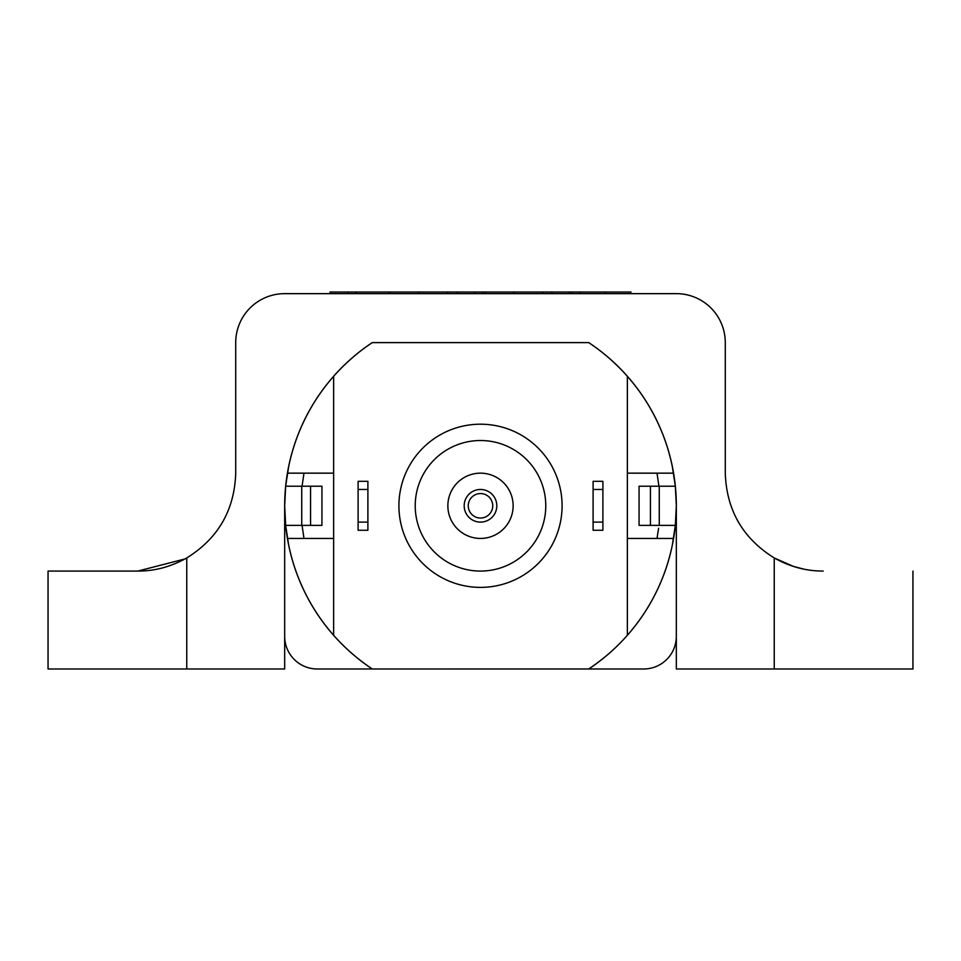 <?xml version="1.0" encoding="UTF-8"?>
<svg xmlns="http://www.w3.org/2000/svg" width="961" height="961" viewBox="0 0 961 961"><rect width="100%" height="100%" fill="white"/><g stroke="black" fill="none" stroke-linecap="round" stroke-linejoin="round"><path stroke-width="1.44" d="M464.187 505.798A16.313 16.313 0 0 1 480.5 489.473A16.313 16.313 0 0 1 496.813 505.798A16.313 16.313 0 0 1 480.5 522.111A16.313 16.313 0 0 1 464.187 505.798A16.313 16.313 0 0 0 480.5 522.111A16.313 16.313 0 0 0 496.813 505.798M185.005 558.942L137.807 571.074C154.685 571.146 171.01 566.774 186.758 557.957C218.159 538.4 234.484 510.135 235.721 473.16L235.721 342.609A48.951 48.951 0 0 1 284.672 293.646L676.328 293.646A48.951 48.951 0 0 1 725.279 342.609L725.279 473.16C726.516 510.135 742.841 538.4 774.242 557.957L774.242 668.988L676.328 668.988L676.328 505.798A195.828 195.828 0 0 1 675.343 525.379L672.34 544.959M658.597 528.262L657.012 538.436M672.34 466.626L675.343 486.206L676.328 505.798A195.828 195.828 0 0 0 588.745 342.609L372.255 342.609A195.828 195.828 0 0 0 284.672 505.798L284.672 668.988L48.05 668.988L48.05 571.074L137.807 571.074M398.911 505.798A81.589 81.589 0 0 1 480.5 424.197A81.589 81.589 0 0 1 562.089 505.798A81.589 81.589 0 0 1 480.5 587.387A81.589 81.589 0 0 1 398.911 505.798A81.589 81.589 0 0 0 480.5 587.387A81.589 81.589 0 0 0 562.089 505.798M447.862 505.798A32.638 32.638 0 0 0 480.5 538.436A32.638 32.638 0 0 0 513.138 505.798A32.638 32.638 0 0 0 480.5 473.16A32.638 32.638 0 0 0 447.862 505.798M288.66 544.959L285.657 525.379L284.672 505.798A195.828 195.828 0 0 0 372.255 668.988L588.733 668.952A195.828 195.828 0 0 0 675.03 528.262M222.303 522.616L223.805 519.961M774.242 668.988L912.95 668.988L912.95 571.074M793.702 566.522L774.242 557.957C789.942 566.75 806.267 571.122 823.193 571.074L823.181 571.074M792.945 566.281L803.913 569.152M737.555 520.622L738.661 522.556M330.116 293.646L330.116 292.012L580.06 292.012L580.06 293.646M580.06 292.012L630.884 292.012L630.884 293.646M389.842 292.012L389.842 293.646M447.646 292.012L447.646 293.646M457.28 292.012L457.28 293.646M474.878 292.012L474.878 293.646M484.981 292.012L484.981 293.646M542.785 292.012L542.785 293.646M551.89 292.012L551.89 293.646M569.489 292.012L569.489 293.646M347.966 292.012L347.966 293.646M389.109 292.012L389.109 293.646M676.328 505.798L675.343 525.379L639.065 525.379L639.065 486.206L675.343 486.206M657.012 473.16L658.934 486.206M302.066 525.379L303.988 538.436M302.066 486.206L303.988 473.16M627.365 473.16L673.553 473.16A195.792 195.792 0 0 0 588.733 342.633L372.267 342.633A195.792 195.792 0 0 0 333.635 376.316L333.635 635.269A195.792 195.792 0 0 0 372.267 668.952A195.828 195.828 0 0 1 284.672 505.798L285.657 486.206L288.66 466.626M627.365 376.316L627.365 635.269A195.792 195.792 0 0 0 673.553 538.436L627.365 538.436M372.255 668.988L588.745 668.988A195.792 195.792 0 0 0 627.365 635.269M333.635 538.436L287.447 538.436A195.792 195.792 0 0 0 333.635 635.269M333.635 473.16L287.447 473.16A195.792 195.792 0 0 1 333.635 376.316M358.105 522.111L367.895 522.111L367.895 530.268L358.105 530.268L358.105 481.317L367.895 481.317L367.895 489.473L358.105 489.473M367.895 522.111L367.895 489.473M593.105 522.111L602.895 522.111L602.895 530.268L593.105 530.268L593.105 481.317L602.895 481.317L602.895 489.473L593.105 489.473M602.895 522.111L602.895 489.473M285.657 525.379L310.559 525.379L310.559 486.206L285.657 486.206M310.559 486.206L321.935 486.206L321.935 525.379L310.559 525.379M650.441 525.379L650.441 486.206M676.328 636.35A32.638 32.638 0 0 1 643.69 668.988L317.31 668.988A32.638 32.638 0 0 1 284.672 636.35M492.741 505.798A12.241 12.241 0 0 0 480.5 493.558A12.241 12.241 0 0 0 468.259 505.798A12.241 12.241 0 0 0 480.5 518.039A12.241 12.241 0 0 0 492.741 505.798M545.776 505.798A65.276 65.276 0 0 0 480.5 440.522A65.276 65.276 0 0 0 415.224 505.798A65.276 65.276 0 0 0 480.5 571.074A65.276 65.276 0 0 0 545.776 505.798M186.758 557.957L186.758 668.988M605.322 292.012L605.322 293.646M418.636 292.012L418.636 293.646M513.775 292.012L513.775 293.646M355.63 292.012L355.63 293.646M356.303 292.012L356.303 293.646M571.831 292.012L571.831 293.646M301.73 525.379L301.73 486.206M659.27 525.379L659.27 486.206M482.29 292.012L482.29 293.646"/></g></svg>
